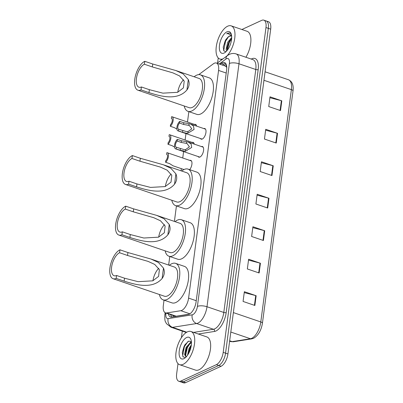 <?xml version="1.0" encoding="UTF-8"?>
<svg xmlns="http://www.w3.org/2000/svg" width="403" height="403" viewBox="0 0 403 403"><rect width="100%" height="100%" fill="white"/><g stroke="black" fill="none" stroke-linecap="round" stroke-linejoin="round"><path stroke-width="0.6" d="M203.832 128.577A5.607 2.574 108.8 0 1 204.795 128.532A5.607 2.574 108.8 0 1 205.737 133.569A5.607 2.574 108.8 0 1 202.301 139.04A5.607 2.574 108.8 0 1 201.173 139.151A5.607 2.574 108.8 0 1 200.437 138.531M201.465 146.571A5.607 2.574 108.8 0 1 202.427 146.526A5.607 2.574 108.8 0 1 203.369 151.563A5.607 2.574 108.8 0 1 199.933 157.034A5.607 2.574 108.8 0 1 198.805 157.145A5.607 2.574 108.8 0 1 198.069 156.525M164.031 300.159L163.331 305.469A10.518 4.821 -71.2 0 0 165.482 312.864A10.518 4.821 -71.2 0 0 166.651 312.95L180.826 310.708A10.518 4.821 -71.2 0 0 181.768 310.411A10.518 4.821 -71.2 0 0 188.594 298.109L218.567 70.429A10.518 4.821 -71.2 0 0 216.421 63.034A10.518 4.821 -71.2 0 0 213.328 63.835L198.765 74.631M226.793 67.477L225.509 66.132L216.421 63.034M165.482 312.864L174.957 316.093L176.232 316.219L189.224 314.164M188.851 111.641L187.486 122.023M185.959 133.589L185.113 140.017M183.592 151.588L182.745 158.011M181.345 168.645L181.063 170.807M176.438 205.898L174.398 221.413M169.779 256.504L168.65 265.068M189.788 160.414A5.607 2.574 108.8 0 1 190.745 160.369A5.607 2.574 108.8 0 1 191.914 164.147A5.607 2.574 108.8 0 1 189.682 169.673M192.155 142.415A5.607 2.574 108.8 0 1 193.118 142.375A5.607 2.574 108.8 0 1 194.251 144.113M194.523 124.421A5.607 2.574 108.8 0 1 195.485 124.381A5.607 2.574 108.8 0 1 196.619 126.114M168.399 313.856A10.518 4.821 -71.2 0 0 170.499 316.985A10.518 4.821 -71.2 0 0 171.668 317.07L188.327 314.441A10.518 4.821 -71.2 0 0 189.269 314.144A10.518 4.821 -71.2 0 0 196.095 301.842L226.627 69.931A10.518 4.821 -71.2 0 0 224.476 62.536A10.518 4.821 -71.2 0 0 221.383 63.336L220.098 64.289M241.886 29.51L261.708 20.362A10.518 4.821 108.8 0 1 263.824 20.15A10.518 4.821 108.8 0 1 265.97 27.545L223.207 352.358A10.518 4.821 108.8 0 1 216.381 364.66L180.912 381.031A10.518 4.821 108.8 0 1 178.801 381.243A10.518 4.821 108.8 0 1 176.65 373.848L178 363.622M181.41 337.699L182.282 331.08M217.59 62.878L218.24 57.972M263.824 20.15L268.539 21.757A10.518 4.821 108.8 0 1 270.685 29.152L227.927 353.965A10.518 4.821 108.8 0 1 221.101 366.267L185.627 382.638L183.269 381.837A10.518 4.821 108.8 0 1 181.159 382.044A10.518 4.821 108.8 0 0 183.269 381.837L218.743 365.466L183.269 381.837L180.912 381.031M227.927 353.965L225.564 353.159A10.518 4.821 108.8 0 1 218.743 365.466A10.518 4.821 108.8 0 0 225.564 353.159L268.327 28.351L225.564 353.159L223.207 352.358M266.182 20.956A10.518 4.821 108.8 0 1 268.327 28.351A10.518 4.821 108.8 0 0 266.182 20.956M222.456 65.095L223.746 64.137A10.518 4.821 108.8 0 1 225.544 63.271M171.799 317.05A10.518 4.821 108.8 0 1 170.756 314.662M269.894 97.707L281.375 100.705A2.806 0.997 7.5 0 1 281.808 100.836L270.01 96.811L268.73 106.558L280.523 110.578L281.808 100.836M265.617 130.189L277.098 133.186A2.806 0.997 7.5 0 1 277.531 133.317L265.738 129.292L264.454 139.04L276.246 143.06L277.531 133.317M261.34 162.671L272.821 165.668A2.806 0.997 7.5 0 1 273.254 165.794L261.461 161.774L260.177 171.517L271.97 175.542L273.254 165.794M244.238 292.593L255.719 295.59A2.806 0.997 7.5 0 1 256.147 295.721L244.354 291.701L243.074 301.444L254.867 305.464L256.147 295.721M248.515 260.111L259.99 263.109A2.806 0.997 7.5 0 1 260.424 263.24L248.631 259.22L247.346 268.962L259.139 272.982L260.424 263.24M252.792 227.63L264.267 230.632A2.806 0.997 7.5 0 1 264.7 230.758L252.908 226.738L251.623 236.48L263.416 240.505L264.7 230.758M257.064 195.153L268.544 198.15A2.806 0.997 7.5 0 1 268.977 198.276L257.185 194.256L255.9 203.999L267.693 208.024L268.977 198.276M185.627 382.638A10.518 4.821 108.8 0 1 183.516 382.85L178.801 381.243M187.41 331.85A17.525 8.04 108.8 0 1 190.926 331.503A17.525 8.04 108.8 0 1 193.873 347.24A17.525 8.04 108.8 0 1 183.133 364.332A17.525 8.04 108.8 0 1 179.612 364.68A17.525 8.04 108.8 0 1 176.665 348.943A17.525 8.04 108.8 0 1 187.41 331.85M190.926 331.503L206.85 336.928A17.525 8.04 108.8 0 1 209.797 352.665A17.525 8.04 108.8 0 1 199.052 369.758A17.525 8.04 108.8 0 1 195.536 370.11L179.612 364.68M183.874 358.68A11.43 5.244 108.8 0 1 179.244 350.872A11.43 5.244 108.8 0 1 186.665 337.497A11.43 5.244 108.8 0 1 190.992 339.699A11.43 5.244 108.8 0 1 184.67 358.227A11.43 5.244 108.8 0 1 183.874 358.68M191.395 341.724L188.785 341.079L184.972 344.676L182.317 352.393L182.912 356.65L185.279 357.642M191.445 342.49L187.722 346.001L186.806 347.678L185.315 352.862L185.345 354.857L186.241 356.726M191.425 342.061L190.659 342.258L186.07 347.426L184.609 354.605L185.854 356.66L186.367 356.726M191.138 346.308L189.753 348.686L188.241 354.141M191.344 344.908L189.017 348.434L187.516 355.27M190.886 346.671L189.924 348.519L188.251 354.121M187.939 345.663L186.977 347.517L185.284 353.265M185.093 344.484L184.03 346.509L182.302 352.554M190.916 347.396L188.821 353.093M190.261 343.144L187.345 347.643L185.556 355.708M188.03 341.437L184.398 346.635L182.705 355.567L183.148 357.008M152.944 280.77A12.271 5.627 108.8 0 1 158.752 268.333M116.195 278.408L116.578 275.486A12.271 5.627 108.8 0 1 114.114 275.733A12.271 5.627 108.8 0 1 112.054 264.716A12.271 5.627 108.8 0 1 119.575 252.752L119.958 249.825L127.922 252.54L151.065 259.069L158.419 262.484L163.487 268.106C164.933 271.622 164.479 275.078 162.122 278.473C152.389 289.787 135.06 284.573 124.159 281.128L116.195 278.408A15.425 7.073 108.8 0 1 113.097 278.715A15.425 7.073 108.8 0 1 110.503 264.867A15.425 7.073 108.8 0 1 119.958 249.825M116.578 275.486L124.542 278.201L138.093 281.672L152.777 280.836L158.591 276.398L159.387 269.647L154.742 264.439L148.002 261.361L127.534 255.467L119.575 252.752M113.097 278.715L164.399 296.21A15.425 7.073 -71.2 0 0 167.497 295.903A15.425 7.073 -71.2 0 0 176.947 280.861A15.425 7.073 -71.2 0 0 174.358 267.013L151.065 259.069M169.336 265.3A19.279 8.841 108.8 0 1 171.728 263.748A19.279 8.841 108.8 0 1 175.602 263.366A19.279 8.841 108.8 0 1 178.841 280.674A19.279 8.841 108.8 0 1 167.023 299.479A19.279 8.841 108.8 0 1 163.155 299.862A19.279 8.841 108.8 0 1 159.376 294.497M175.602 263.366L184.443 266.383A19.279 8.841 108.8 0 1 187.687 283.692A19.279 8.841 108.8 0 1 175.869 302.492A19.279 8.841 108.8 0 1 172 302.88L163.155 299.862M158.691 237.115A12.271 5.627 108.8 0 1 164.495 224.678M121.943 234.753L122.326 231.831A12.271 5.627 108.8 0 1 119.862 232.078A12.271 5.627 108.8 0 1 117.802 221.061A12.271 5.627 108.8 0 1 125.323 209.097L125.706 206.17L133.67 208.885L156.812 215.414L164.167 218.829L169.23 224.451C170.681 227.967 170.227 231.423 167.87 234.818C158.137 246.137 140.808 240.918 129.907 237.473L121.943 234.753A15.425 7.073 108.8 0 1 118.845 235.06A15.425 7.073 108.8 0 1 116.25 221.212A15.425 7.073 108.8 0 1 125.706 206.17M122.326 231.831L130.29 234.546L143.836 238.017L158.52 237.181L164.338 232.743L165.134 225.992L160.49 220.784L153.75 217.706L133.282 211.812L125.323 209.097M118.845 235.06L170.147 252.555A15.425 7.073 -71.2 0 0 173.245 252.248A15.425 7.073 -71.2 0 0 182.695 237.206A15.425 7.073 -71.2 0 0 180.101 223.358L156.812 215.419M175.083 221.645A19.279 8.841 108.8 0 1 177.476 220.093A19.279 8.841 108.8 0 1 181.35 219.711A19.279 8.841 108.8 0 1 184.589 237.019A19.279 8.841 108.8 0 1 172.771 255.824A19.279 8.841 108.8 0 1 168.902 256.207A19.279 8.841 108.8 0 1 165.124 250.842M181.35 219.711L190.191 222.728A19.279 8.841 108.8 0 1 193.435 240.037A19.279 8.841 108.8 0 1 181.617 258.837A19.279 8.841 108.8 0 1 177.748 259.225L168.902 256.207M165.356 186.508A12.271 5.627 108.8 0 1 171.159 174.071M128.602 184.151L128.99 181.224A12.271 5.627 108.8 0 1 126.527 181.471A12.271 5.627 108.8 0 1 124.462 170.454A12.271 5.627 108.8 0 1 131.983 158.49L132.37 155.568L140.33 158.283L163.472 164.812L170.832 168.222L175.894 173.849C177.345 177.365 176.892 180.816 174.529 184.211C164.802 195.531 147.468 190.317 136.567 186.866L128.602 184.151A15.425 7.073 108.8 0 1 125.509 184.458A15.425 7.073 108.8 0 1 122.915 170.61A15.425 7.073 108.8 0 1 132.37 155.568M128.99 181.224L136.955 183.939L150.5 187.41L165.185 186.579L171.003 182.136L171.799 175.386L167.149 170.177L160.409 167.099L139.947 161.205L131.983 158.49M125.509 184.458L176.806 201.953A15.425 7.073 -71.2 0 0 179.904 201.646A15.425 7.073 -71.2 0 0 189.36 186.604A15.425 7.073 -71.2 0 0 186.765 172.756L163.472 164.812M181.743 171.043A19.279 8.841 108.8 0 1 184.141 169.487A19.279 8.841 108.8 0 1 188.01 169.104A19.279 8.841 108.8 0 1 191.254 186.413A19.279 8.841 108.8 0 1 179.436 205.218A19.279 8.841 108.8 0 1 175.562 205.601A19.279 8.841 108.8 0 1 171.789 200.241M188.01 169.104L196.855 172.121A19.279 8.841 108.8 0 1 200.095 189.43A19.279 8.841 108.8 0 1 188.282 208.235A19.279 8.841 108.8 0 1 184.408 208.618L175.562 205.601M177.763 92.252A12.271 5.627 108.8 0 1 183.566 79.814M141.015 89.889L141.398 86.967A12.271 5.627 108.8 0 1 138.934 87.209A12.271 5.627 108.8 0 1 136.874 76.192A12.271 5.627 108.8 0 1 144.395 64.228L144.778 61.306L152.742 64.022L175.884 70.55L183.239 73.961L188.302 79.587C189.753 83.104 189.299 86.559 186.942 89.955C177.209 101.269 159.88 96.055 148.979 92.604L141.015 89.889A15.425 7.073 108.8 0 1 137.917 90.196A15.425 7.073 108.8 0 1 135.322 76.348A15.425 7.073 108.8 0 1 144.778 61.306M141.398 86.967L149.362 89.683L162.908 93.153L177.592 92.317L183.41 87.879L184.206 81.124L179.562 75.915L172.822 72.837L152.354 66.943L144.395 64.228M137.917 90.196L189.219 107.692A15.425 7.073 -71.2 0 0 192.317 107.384A15.425 7.073 -71.2 0 0 201.767 92.342A15.425 7.073 -71.2 0 0 199.173 78.494L175.884 70.55M194.155 76.782A19.279 8.841 108.8 0 1 196.548 75.23A19.279 8.841 108.8 0 1 200.422 74.842A19.279 8.841 108.8 0 1 203.661 92.156A19.279 8.841 108.8 0 1 191.843 110.956A19.279 8.841 108.8 0 1 187.974 111.339A19.279 8.841 108.8 0 1 184.196 105.979M200.422 74.842L209.263 77.86A19.279 8.841 108.8 0 1 212.507 95.168A19.279 8.841 108.8 0 1 200.689 113.973A19.279 8.841 108.8 0 1 196.82 114.356L187.974 111.339M223.081 58.808A17.525 8.04 108.8 0 1 219.852 59.029A17.525 8.04 108.8 0 1 216.905 43.297A17.525 8.04 108.8 0 1 227.65 26.2A17.525 8.04 108.8 0 1 231.166 25.852A17.525 8.04 108.8 0 1 234.712 38.431A17.525 8.04 108.8 0 1 226.954 55.936M231.166 25.852L247.089 31.283A17.525 8.04 108.8 0 1 245.921 57.256M231.654 38.487L228.627 42.572L227.02 47.992L227.181 50.395M231.695 37.469L227.695 42.255L226.103 49.383L226.682 50.99M231.206 36.028L229.609 36.169L228.073 37.076L225.791 39.685L223.247 47.02L223.786 50.808L225.861 51.75M228.073 37.076A7.924 3.637 108.8 0 1 229.423 36.104A7.924 3.637 108.8 0 1 231.015 35.948A7.924 3.637 108.8 0 1 231.66 36.341M224.113 53.035A11.43 5.244 108.8 0 1 219.484 45.222A11.43 5.244 108.8 0 1 226.904 31.852A11.43 5.244 108.8 0 1 231.231 34.048A11.43 5.244 108.8 0 1 224.909 52.581A11.43 5.244 108.8 0 1 224.113 53.035M231.418 34.718L230.571 33.454L229.765 32.975L227.69 33.182L226.667 33.807L227.902 33.54L231.589 35.645M229.75 40.638L228.849 42.365L226.99 48.486M226.033 39.318L225.101 41.086L223.222 47.393M231.634 38.738L229.312 42.522L227.327 50.204M228.476 36.774L225.569 41.247L223.685 50.622M229.927 33.036L227.796 33.217L226.667 33.807M176.363 147.246L184.045 149.578L185.657 149.563L189.43 146.853L187.007 143.493L181.219 142.43L177.179 141.05A3.506 1.607 -71.2 0 0 175.501 144.571A3.506 1.607 -71.2 0 0 176.192 147.211A3.506 1.607 -71.2 0 0 176.363 147.246L176.141 148.924L180.186 150.304L185.435 151.236L191.677 147.458L191.148 144.037L188.161 142.032L203.157 147.15M176.141 148.924A5.259 2.413 -71.2 0 1 175.627 148.868A5.259 2.413 -71.2 0 1 174.635 144.652A5.259 2.413 -71.2 0 1 177.396 139.378L181.441 140.753L188.161 142.032M177.396 139.378L177.179 141.05M178.731 129.252L186.413 131.585L188.025 131.569L191.803 128.859L189.375 125.499L183.592 124.436L179.547 123.056A3.506 1.607 -71.2 0 0 177.869 126.577A3.506 1.607 -71.2 0 0 178.559 129.217A3.506 1.607 -71.2 0 0 178.731 129.252L178.509 130.93L182.554 132.31L186.201 133.212L187.803 133.237L194.044 129.464L193.516 126.043L190.533 124.038L205.53 129.156M178.509 130.93A5.259 2.413 -71.2 0 1 177.995 130.874A5.259 2.413 -71.2 0 1 177.003 126.658A5.259 2.413 -71.2 0 1 179.768 121.379L183.808 122.759L190.533 124.038M179.768 121.379L179.547 123.056M165.573 162.253L165.794 160.575A3.506 1.607 -71.2 0 0 167.467 157.059A3.506 1.607 -71.2 0 0 166.777 154.414A3.506 1.607 -71.2 0 0 166.605 154.379L166.827 152.707A5.259 2.413 -71.2 0 1 167.341 152.757A5.259 2.413 -71.2 0 1 168.333 156.974A5.259 2.413 -71.2 0 1 165.573 162.253L169.613 163.633L173.089 165.829L184.005 169.552M166.605 154.379L166.933 154.49M167.94 144.259L168.162 142.581A3.506 1.607 -71.2 0 0 169.834 139.06A3.506 1.607 -71.2 0 0 169.144 136.421A3.506 1.607 -71.2 0 0 168.978 136.385L169.2 134.708A5.259 2.413 -71.2 0 1 169.713 134.763A5.259 2.413 -71.2 0 1 170.701 138.98A5.259 2.413 -71.2 0 1 167.94 144.259L171.985 145.639L174.524 147.05M168.978 136.385L169.3 136.496M170.308 126.265L170.529 124.587A3.506 1.607 -71.2 0 0 172.207 121.066A3.506 1.607 -71.2 0 0 171.517 118.427A3.506 1.607 -71.2 0 0 171.346 118.391L171.567 116.714A5.259 2.413 -71.2 0 1 172.081 116.769A5.259 2.413 -71.2 0 1 173.073 120.986A5.259 2.413 -71.2 0 1 170.308 126.265L174.353 127.64L176.892 129.056M171.346 118.391L171.673 118.502M189.889 313.801L180.826 310.708M226.385 64.878A10.518 7.783 53.4 0 0 225.932 66.369M173.174 315.489A10.518 9.083 81 0 0 173.31 316.813M196.241 300.719L188.594 298.109M176.232 316.219L166.651 312.95M226.219 73.039L218.567 70.429M165.991 313.035L165.91 313.645A7.012 3.214 -71.2 0 0 168.122 318.632L192.221 314.824A7.012 3.214 -71.2 0 0 192.851 314.627A7.012 3.214 -71.2 0 0 197.399 306.426L229.388 63.467A7.012 3.214 -71.2 0 0 226.546 58.677A7.012 3.214 -71.2 0 0 225.892 59.07L219.247 63.996M229.388 63.467A7.012 2.494 -172.5 0 1 238.979 63.775L206.991 306.733A14.024 6.433 108.8 0 1 197.888 323.135A14.024 6.433 108.8 0 1 196.634 323.528L213.439 329.261A14.024 6.433 -71.2 0 0 214.698 328.868A14.024 6.433 -71.2 0 0 223.796 312.461L255.784 69.502A14.024 6.433 -71.2 0 0 252.918 59.644L236.113 53.911A14.024 6.433 108.8 0 1 238.979 63.775L255.784 69.502A1.753 0.625 7.5 0 0 258.182 69.578L226.194 312.537A1.753 0.625 7.5 0 1 223.796 312.461L206.991 306.733A7.012 2.494 -172.5 0 0 197.399 306.426M236.113 53.911C233.871 53.196 231.665 53.332 229.503 54.324L227.614 55.448A7.012 5.189 53.4 0 0 225.892 59.07M226.194 312.537A15.772 7.234 108.8 0 1 215.958 330.994A15.772 7.234 108.8 0 1 214.542 331.437L198.276 334.006M251.255 59.075A15.772 7.234 108.8 0 1 258.182 69.578M216.381 364.66L221.101 366.267M265.97 27.545L270.685 29.152M192.221 314.824A7.012 6.055 81 0 0 196.634 323.528L172.534 327.337L186.755 332.188M168.122 318.632A7.012 6.055 81 0 0 172.534 327.337A14.024 6.433 108.8 0 1 170.978 327.221L186.322 332.455M193.566 332.399L213.439 329.261A1.753 1.516 -99 0 1 214.542 331.437M165.91 313.645A7.012 2.494 -172.5 0 0 164.857 314.743C164.696 318.793 164.913 321.136 165.502 321.765L166.454 323.649L170.978 327.221M223.746 64.137L221.383 63.336M229.66 340.787L232.153 341.633L250.439 338.747A14.024 6.433 -71.2 0 0 251.699 338.349A14.024 6.433 -71.2 0 0 260.796 321.947A3.506 1.249 7.5 0 1 262.424 323.256C261.23 330.47 258.283 335.482 253.593 338.283L251.729 338.863L233.443 341.749L230.597 341.517A14.024 6.433 -71.2 0 0 232.153 341.633A3.506 3.028 81 0 0 233.443 341.749M251.729 338.863A3.506 3.028 81 0 1 250.439 338.747L230.808 332.052M233.372 312.592L260.796 321.947L291.379 89.642A14.024 6.433 -71.2 0 0 288.518 79.784C292.235 81.461 293.732 85.184 293.011 90.952A3.506 1.249 -172.5 0 0 291.379 89.642L263.955 80.288M268.544 198.15L267.265 207.877M264.267 230.632L262.988 240.359M259.99 263.109L258.711 272.836M255.719 295.59L254.434 305.318M272.821 165.668L271.541 175.396M277.098 133.186L275.818 142.914M281.375 100.705L280.095 110.432M162.122 278.473L163.487 268.106M127.534 255.467L127.922 252.54M124.159 281.128L124.542 278.201M167.87 234.818L169.23 224.451M133.282 211.812L133.67 208.885M129.907 237.473L130.29 234.546M174.529 184.211L175.894 173.849M139.947 161.205L140.33 158.283M136.567 186.866L136.955 183.939M186.942 89.955L188.302 79.587M152.354 66.943L152.742 64.022M148.979 92.604L149.362 89.683M186.695 141.67L186.473 143.337M185.657 149.563L185.435 151.236M180.403 148.626L180.186 150.304M181.441 140.753L181.219 142.43M189.062 123.676L188.846 125.343M188.025 131.569L187.803 133.237M182.776 130.632L182.554 132.31M183.808 122.759L183.592 124.436M226.043 64.032L223.937 65.598M165.124 312.703L164.857 314.743M227.614 55.448L217.081 63.256M293.011 90.952L262.424 323.256M288.518 79.784L265.073 71.784M230.597 341.517L229.609 341.185M219.852 59.029L221.857 59.715M175.627 148.868L199.767 157.105M177.995 130.874L202.135 139.106M167.341 152.757L191.48 160.988M169.713 134.763L193.853 142.994M172.081 116.769L196.221 125.001"/></g></svg>

